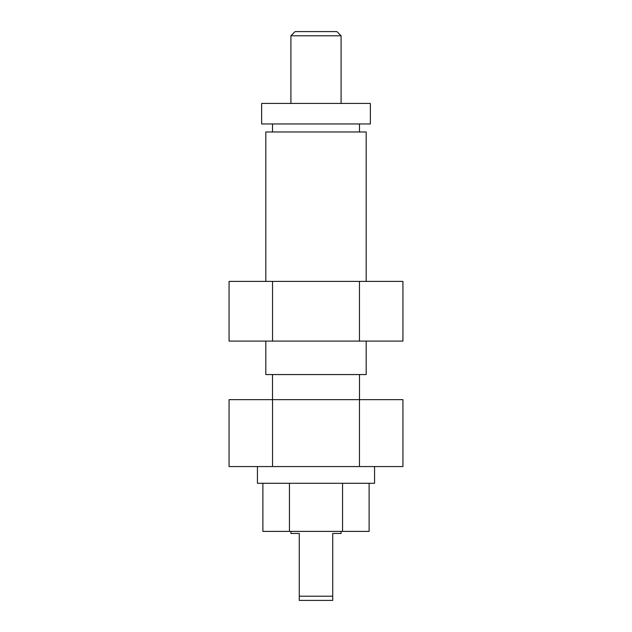 <?xml version="1.0" encoding="UTF-8"?>
<svg xmlns="http://www.w3.org/2000/svg" width="632" height="632" viewBox="0 0 632 632"><rect width="100%" height="100%" fill="white"/><g stroke="black" fill="none" stroke-linecap="round" stroke-linejoin="round"><path stroke-width="0.95" d="M359.466 341.09L229.068 341.09L229.068 281.406L402.932 281.406L402.932 341.09L359.466 341.09L359.466 281.406M272.534 341.09L272.534 281.406M290.91 103.435L290.91 35.779L341.09 35.779L341.09 103.435M341.09 531.394L341.09 533.479L332.732 533.479L332.732 596.221L299.268 596.221L299.268 533.479L290.91 533.479L290.91 531.394M341.09 35.779L336.911 31.6L295.089 31.6L290.91 35.779M332.732 596.221L332.732 600.4L299.268 600.4L299.268 596.221M272.503 131.977L272.503 123.951M359.497 123.951L359.497 131.977M265.811 281.406L265.811 131.977L366.189 131.977L366.189 281.406M366.189 341.09L366.189 374.555L265.811 374.555L265.811 341.09M370.368 103.435L370.368 123.951L261.632 123.951L261.632 103.435L370.368 103.435M359.497 374.555L359.497 399.645M272.503 399.645L272.503 374.555M374.555 466.566L374.555 483.29L257.445 483.29L257.445 466.566M369.12 483.29L369.12 531.394L262.88 531.394L262.88 483.29M342.56 531.394L342.56 483.29M289.44 531.394L289.44 483.29M272.534 466.566L229.068 466.566L229.068 399.645L402.932 399.645L402.932 466.566L272.534 466.566L272.534 399.645M359.466 466.566L359.466 399.645"/></g></svg>
